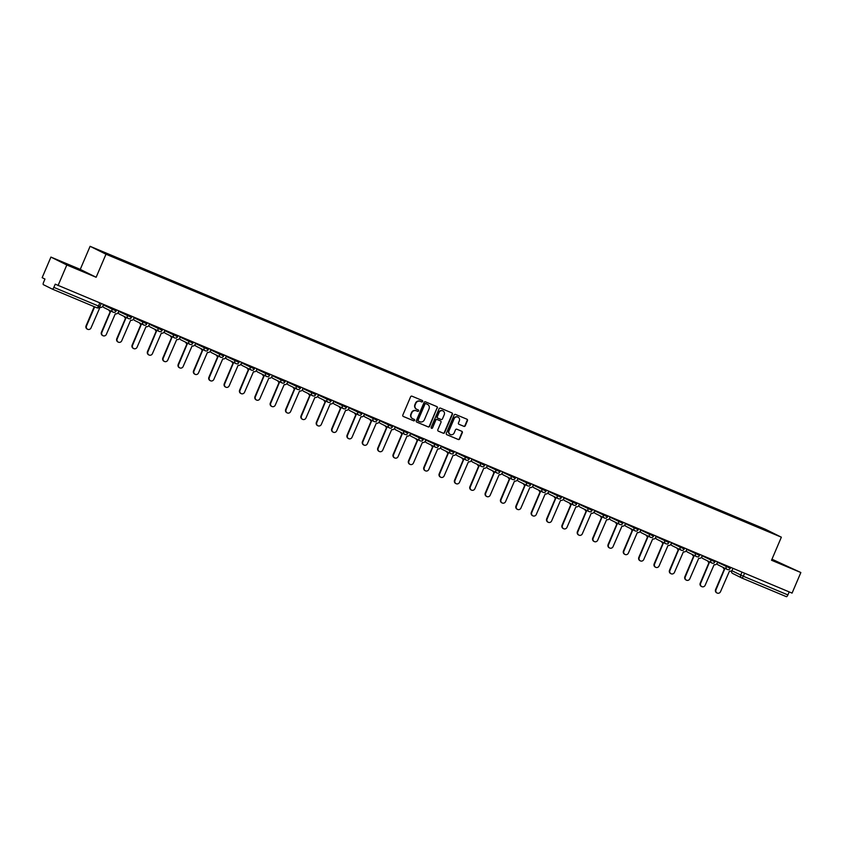 <?xml version="1.0" encoding="UTF-8"?>
<svg xmlns="http://www.w3.org/2000/svg" width="843" height="843" viewBox="0 0 843 843"><rect width="100%" height="100%" fill="white"/><g stroke="black" fill="none" stroke-linecap="round" stroke-linejoin="round"><path stroke-width="1.26" d="M422.638 401.479A0.769 0.738 116.4 0 0 422.269 400.488L412.006 396.189A1.106 1.043 116.4 0 0 410.604 396.8L402.817 415.072A1.106 1.043 116.4 0 0 403.344 416.484L413.607 420.794A0.769 0.738 116.4 0 0 414.587 420.362A0.769 0.738 116.4 0 0 414.219 419.371L412.891 418.813A3.53 3.351 116.4 0 1 411.184 414.271L411.837 412.743A3.53 3.351 116.4 0 1 416.305 410.794L417.633 411.352A0.769 0.738 116.4 0 0 418.613 410.92A0.769 0.738 116.4 0 0 418.244 409.93L416.916 409.371A3.53 3.351 116.4 0 1 415.209 404.83L415.862 403.302A3.53 3.351 116.4 0 1 420.33 401.352L421.669 401.911A0.769 0.738 116.4 0 0 422.638 401.479M416.568 409.203A3.53 3.351 116.4 0 1 414.893 404.672L415.536 403.144A3.53 3.351 116.4 0 1 420.014 401.194L421.342 401.753A0.769 0.738 116.4 0 0 422.111 400.425M403.165 416.389L413.291 420.636A0.769 0.738 116.4 0 0 414.05 419.298M412.543 418.644A3.53 3.351 116.4 0 1 410.868 414.113L411.51 412.585A3.53 3.351 116.4 0 1 415.989 410.636L417.317 411.194A0.769 0.738 116.4 0 0 418.075 409.856M463.871 426.358A1.106 1.043 116.4 0 0 465.273 425.747L467.465 420.625A1.106 1.043 116.4 0 0 466.927 419.203L455.526 414.429A1.106 1.043 116.4 0 0 454.124 415.03L446.337 433.302A1.106 1.043 116.4 0 0 446.864 434.725L458.265 439.498A1.106 1.043 116.4 0 0 459.667 438.887L462.312 432.701A1.106 1.043 116.4 0 0 461.774 431.279L456.895 429.235A1.106 1.043 116.4 0 0 455.494 429.846L454.187 432.912A2.95 2.803 116.4 0 1 450.288 434.472A2.95 2.803 116.4 0 1 449.024 430.752L454.145 418.718A2.95 2.803 116.4 0 1 458.044 417.159A2.95 2.803 116.4 0 1 459.319 420.889L458.466 422.891A1.106 1.043 116.4 0 0 458.992 424.314L463.555 426.2A1.106 1.043 116.4 0 0 464.957 425.589L467.138 420.467A1.106 1.043 116.4 0 0 466.79 419.15M96.144 277.273L80.254 269.381L50.928 257.083L66.818 264.987L96.144 277.273L105.986 254.217L781.356 537.191L771.524 560.247L800.85 572.534L792.072 593.114L55.227 284.165L53.857 287.368L99.885 306.62L101.16 303.628M66.818 264.987L58.041 285.566M437.412 408.033A1.106 1.043 116.4 0 0 436.885 406.611L425.483 401.837A1.106 1.043 116.4 0 0 424.082 402.448L416.294 420.72A1.106 1.043 116.4 0 0 416.821 422.132L428.223 426.916A1.106 1.043 116.4 0 0 429.624 426.305L437.096 407.875A1.106 1.043 116.4 0 0 436.748 406.558M440.51 408.128L451.901 412.901A1.106 1.043 116.4 0 1 452.438 414.324L444.64 432.596A1.106 1.043 116.4 0 1 443.249 433.207L438.371 431.163A1.106 1.043 116.4 0 1 437.833 429.74L440.994 422.332A1.106 1.043 116.4 0 0 440.457 420.91L437.222 419.561A1.106 1.043 116.4 0 0 435.82 420.162L432.533 427.886A0.769 0.738 116.4 0 1 431.511 428.286A0.769 0.738 116.4 0 1 431.184 427.317L439.108 408.739A1.106 1.043 116.4 0 1 440.51 408.128M50.928 257.083L42.15 277.663L44.964 279.065L43.594 282.268A2.244 0.706 -67.3 0 0 43.351 284.649L52.34 289.117A2.244 0.706 -67.3 0 0 52.361 289.128A2.244 0.706 -67.3 0 0 53.857 287.368M80.254 269.381L90.096 246.314L765.465 529.299L781.356 537.191M800.85 572.534L771.967 559.204M789.185 591.902L787.889 594.926A2.244 0.706 112.7 0 1 786.393 596.686A2.244 0.706 112.7 0 1 786.371 596.675L741.819 578.003M752.188 524.62L113.826 257.094M752.241 524.167L113.868 256.693M105.986 254.217L90.096 246.314M81.855 270.529L62.856 262.573L81.76 270.751M771.682 559.857L788.922 567.054L771.83 559.52M416.632 422.027L427.907 426.758A1.106 1.043 116.4 0 0 429.308 426.147L437.096 407.875M425.936 403.702A0.769 0.738 116.4 0 0 424.956 404.124L418.117 420.162A0.769 0.738 116.4 0 0 418.497 421.163L419.888 421.742A3.53 3.351 116.4 0 0 424.366 419.793L429.045 408.834A3.53 3.351 116.4 0 0 427.338 404.292L425.62 403.544A0.769 0.738 116.4 0 0 424.64 403.966L424.956 404.124M418.413 421.121L418.17 421.005A0.769 0.738 116.4 0 1 417.801 420.004L424.64 403.966M425.62 403.544L427.022 404.134M438.181 431.058L442.923 433.049A1.106 1.043 116.4 0 0 444.324 432.438L452.122 414.166A1.106 1.043 116.4 0 0 451.774 412.849M440.257 420.815A1.106 1.043 116.4 0 0 440.141 420.752L436.906 419.403A1.106 1.043 116.4 0 0 435.504 420.014L432.533 427.886M431.363 428.191A0.769 0.738 116.4 0 0 432.217 427.728M444.272 414.64A2.95 2.803 116.4 0 0 443.007 410.92A2.95 2.803 116.4 0 0 439.108 412.48L437.296 416.716A1.106 1.043 116.4 0 0 437.833 418.139L441.068 419.487A1.106 1.043 116.4 0 0 442.47 418.887L444.272 414.64M442.838 410.847A2.95 2.803 116.4 0 0 438.792 412.322L439.108 412.48M437.717 418.075L437.517 417.98A1.106 1.043 116.4 0 1 436.98 416.558L438.792 412.322M458.813 424.208L463.555 426.2M457.886 417.085A2.95 2.803 116.4 0 0 453.829 418.56L454.145 418.718M450.13 434.387A2.95 2.803 116.4 0 1 448.697 430.594L453.829 418.56M446.685 434.619L457.949 439.34A1.106 1.043 116.4 0 0 459.351 438.729L461.985 432.543A1.106 1.043 116.4 0 0 461.648 431.226M94.658 306.852L86.492 326.009A2.582 2.455 116.4 0 0 87.609 329.265A2.582 2.455 116.4 0 0 91.023 327.906L99.99 307.284A2.244 2.129 116.4 0 0 102.835 306.041L103.457 304.586M87.409 329.16A2.582 2.455 -63.6 0 1 86.081 325.798L94.237 306.673M109.305 310.256A2.244 2.129 116.4 0 0 110.517 311.699L101.845 332.437A2.582 2.455 116.4 0 0 102.962 335.704A2.582 2.455 116.4 0 0 106.376 334.334L115.343 313.722A2.244 2.129 116.4 0 0 118.189 312.479L118.81 311.025M102.762 335.588A2.582 2.455 -63.6 0 1 101.434 332.237L110.254 311.562M110.106 311.488A2.244 2.129 -63.6 0 1 108.895 310.055M124.659 316.694A2.244 2.129 116.4 0 0 125.87 318.127L117.198 338.875A2.582 2.455 116.4 0 0 118.315 342.142A2.582 2.455 116.4 0 0 121.729 340.772L130.697 320.15A2.244 2.129 116.4 0 0 133.552 318.907L134.163 317.453M118.115 342.026A2.582 2.455 -63.6 0 1 116.787 338.665L125.607 318.001M125.459 317.927A2.244 2.129 -63.6 0 1 124.248 316.483M80.233 270.213L67.598 264.85M65.501 263.88L82.54 271.14M783.758 564.989L771.703 559.836M771.735 559.741L786.055 565.916M140.022 323.122A2.244 2.129 116.4 0 0 141.224 324.566L132.551 345.303A2.582 2.455 116.4 0 0 133.668 348.57A2.582 2.455 116.4 0 0 137.082 347.2L146.05 326.589A2.244 2.129 116.4 0 0 148.905 325.345L149.517 323.891M133.468 348.454A2.582 2.455 -63.6 0 1 132.14 345.103L140.96 324.429M140.813 324.355A2.244 2.129 -63.6 0 1 139.601 322.922M155.375 329.56A2.244 2.129 116.4 0 0 156.577 330.993L147.904 351.742A2.582 2.455 116.4 0 0 149.021 355.008A2.582 2.455 116.4 0 0 152.435 353.639L161.403 333.017A2.244 2.129 116.4 0 0 164.259 331.773L164.87 330.319M148.821 354.892A2.582 2.455 -63.6 0 1 147.493 351.531L156.313 330.867M156.166 330.793A2.244 2.129 -63.6 0 1 154.954 329.35M170.729 335.988A2.244 2.129 116.4 0 0 171.94 337.432L163.257 358.17A2.582 2.455 116.4 0 0 164.374 361.436A2.582 2.455 116.4 0 0 167.789 360.066L176.756 339.455A2.244 2.129 116.4 0 0 179.612 338.212L180.223 336.757M164.174 361.32A2.582 2.455 -63.6 0 1 162.847 357.969L171.666 337.295M171.519 337.221A2.244 2.129 -63.6 0 1 170.307 335.788M186.082 342.427A2.244 2.129 116.4 0 0 187.294 343.86L178.621 364.608A2.582 2.455 116.4 0 0 179.728 367.875A2.582 2.455 116.4 0 0 183.142 366.505L192.109 345.883A2.244 2.129 116.4 0 0 194.965 344.639L195.587 343.185M179.527 367.759A2.582 2.455 -63.6 0 1 178.2 364.397L187.02 343.733M186.872 343.659A2.244 2.129 -63.6 0 1 185.66 342.216M201.435 348.854A2.244 2.129 116.4 0 0 202.647 350.298L193.974 371.036A2.582 2.455 116.4 0 0 195.081 374.303A2.582 2.455 116.4 0 0 198.495 372.933L207.462 352.321A2.244 2.129 116.4 0 0 210.318 351.078L210.94 349.624M194.881 374.187A2.582 2.455 -63.6 0 1 193.553 370.836L202.373 350.161M202.225 350.087A2.244 2.129 -63.6 0 1 201.024 348.654M216.788 355.293A2.244 2.129 116.4 0 0 218 356.726L209.327 377.474A2.582 2.455 116.4 0 0 210.434 380.741A2.582 2.455 116.4 0 0 213.848 379.371L222.815 358.749A2.244 2.129 116.4 0 0 225.671 357.506L226.293 356.052M210.234 380.625A2.582 2.455 -63.6 0 1 208.906 377.264L217.726 356.6M217.589 356.526A2.244 2.129 -63.6 0 1 216.377 355.082M232.141 361.721A2.244 2.129 116.4 0 0 233.353 363.164L224.681 383.902A2.582 2.455 116.4 0 0 225.787 387.169A2.582 2.455 116.4 0 0 229.201 385.799L238.169 365.188A2.244 2.129 116.4 0 0 241.024 363.944L241.646 362.49M225.587 387.053A2.582 2.455 -63.6 0 1 224.27 383.702L233.079 363.027M232.942 362.954A2.244 2.129 -63.6 0 1 231.73 361.521M247.494 368.159A2.244 2.129 116.4 0 0 248.706 369.592L240.034 390.341A2.582 2.455 116.4 0 0 241.14 393.607A2.582 2.455 116.4 0 0 244.554 392.237L253.532 371.615A2.244 2.129 116.4 0 0 256.377 370.372L256.999 368.918M240.94 393.491A2.582 2.455 -63.6 0 1 239.623 390.13L248.432 369.466M248.295 369.392A2.244 2.129 -63.6 0 1 247.083 367.948M262.847 374.587A2.244 2.129 116.4 0 0 264.059 376.031L255.387 396.768A2.582 2.455 116.4 0 0 256.493 400.035A2.582 2.455 116.4 0 0 259.907 398.665L268.885 378.054A2.244 2.129 116.4 0 0 271.731 376.81L272.352 375.356M256.293 399.919A2.582 2.455 -63.6 0 1 254.976 396.568L263.785 375.894M263.648 375.82A2.244 2.129 -63.6 0 1 262.436 374.387M278.201 381.025A2.244 2.129 116.4 0 0 279.412 382.459L270.74 403.207A2.582 2.455 116.4 0 0 271.857 406.474A2.582 2.455 116.4 0 0 275.271 405.104L284.239 384.482A2.244 2.129 116.4 0 0 287.084 383.238L287.705 381.784M271.646 406.358A2.582 2.455 -63.6 0 1 270.329 402.996L279.138 382.332M279.001 382.258A2.244 2.129 -63.6 0 1 277.79 380.815M293.554 387.453A2.244 2.129 116.4 0 0 294.765 388.897L286.093 409.635A2.582 2.455 116.4 0 0 287.21 412.901A2.582 2.455 116.4 0 0 290.624 411.532L299.592 390.92A2.244 2.129 116.4 0 0 302.437 389.677L303.059 388.223M286.999 412.785A2.582 2.455 -63.6 0 1 285.682 409.435L294.492 388.76M294.355 388.686A2.244 2.129 -63.6 0 1 293.143 387.253M308.907 393.892A2.244 2.129 116.4 0 0 310.119 395.325L301.446 416.073A2.582 2.455 116.4 0 0 302.563 419.34A2.582 2.455 116.4 0 0 305.977 417.97L314.945 397.348A2.244 2.129 116.4 0 0 317.79 396.105L318.412 394.65M302.363 419.224A2.582 2.455 -63.6 0 1 301.035 415.862L309.845 395.198M309.708 395.125A2.244 2.129 -63.6 0 1 308.496 393.681M324.26 400.32A2.244 2.129 116.4 0 0 325.472 401.763L316.799 422.501A2.582 2.455 116.4 0 0 317.916 425.768A2.582 2.455 116.4 0 0 321.331 424.398L330.298 403.786A2.244 2.129 116.4 0 0 333.143 402.543L333.765 401.089M317.716 425.652A2.582 2.455 -63.6 0 1 316.388 422.301L325.198 401.626M325.061 401.553A2.244 2.129 -63.6 0 1 323.849 400.119M339.613 406.758A2.244 2.129 116.4 0 0 340.825 408.191L332.153 428.939A2.582 2.455 116.4 0 0 333.27 432.206A2.582 2.455 116.4 0 0 336.684 430.836L345.651 410.214A2.244 2.129 116.4 0 0 348.496 408.971L349.118 407.517M333.069 432.09A2.582 2.455 -63.6 0 1 331.742 428.729L340.561 408.065M340.414 407.991A2.244 2.129 -63.6 0 1 339.202 406.547M354.966 413.186A2.244 2.129 116.4 0 0 356.178 414.63L347.506 435.367A2.582 2.455 116.4 0 0 348.623 438.634A2.582 2.455 116.4 0 0 352.037 437.264L361.004 416.653A2.244 2.129 116.4 0 0 363.86 415.409L364.471 413.955M348.422 438.518A2.582 2.455 -63.6 0 1 347.095 435.167L355.915 414.493M355.767 414.419A2.244 2.129 -63.6 0 1 354.555 412.986M370.319 419.624A2.244 2.129 116.4 0 0 371.531 421.057L362.859 441.806A2.582 2.455 116.4 0 0 363.976 445.072A2.582 2.455 116.4 0 0 367.39 443.703L376.357 423.081A2.244 2.129 116.4 0 0 379.213 421.837L379.824 420.383M363.776 444.956A2.582 2.455 -63.6 0 1 362.448 441.595L371.268 420.931M371.12 420.857A2.244 2.129 -63.6 0 1 369.908 419.414M385.683 426.052A2.244 2.129 116.4 0 0 386.884 427.496L378.212 448.234A2.582 2.455 116.4 0 0 379.329 451.5A2.582 2.455 116.4 0 0 382.743 450.13L391.71 429.519A2.244 2.129 116.4 0 0 394.566 428.276L395.177 426.821M379.129 451.384A2.582 2.455 -63.6 0 1 377.801 448.033L386.621 427.359M386.473 427.285A2.244 2.129 -63.6 0 1 385.262 425.852M401.036 432.491A2.244 2.129 116.4 0 0 402.248 433.924L393.565 454.672A2.582 2.455 116.4 0 0 394.682 457.939A2.582 2.455 116.4 0 0 398.096 456.569L407.064 435.947A2.244 2.129 116.4 0 0 409.919 434.703L410.53 433.249M394.482 457.823A2.582 2.455 -63.6 0 1 393.154 454.461L401.974 433.797M401.826 433.724A2.244 2.129 -63.6 0 1 400.615 432.28M416.389 438.918A2.244 2.129 116.4 0 0 417.601 440.362L408.918 461.1A2.582 2.455 116.4 0 0 410.035 464.367A2.582 2.455 116.4 0 0 413.449 462.997L422.417 442.385A2.244 2.129 116.4 0 0 425.272 441.142L425.884 439.688M409.835 464.251A2.582 2.455 -63.6 0 1 408.507 460.9L417.327 440.225M417.18 440.151A2.244 2.129 -63.6 0 1 415.968 438.718M431.742 445.357A2.244 2.129 116.4 0 0 432.954 446.79L424.282 467.538A2.582 2.455 116.4 0 0 425.388 470.805A2.582 2.455 116.4 0 0 428.802 469.435L437.77 448.813A2.244 2.129 116.4 0 0 440.626 447.57L441.247 446.116M425.188 470.689A2.582 2.455 -63.6 0 1 423.86 467.328L432.68 446.664M432.533 446.59A2.244 2.129 -63.6 0 1 431.331 445.146M447.096 451.785A2.244 2.129 116.4 0 0 448.307 453.228L439.635 473.966A2.582 2.455 116.4 0 0 440.741 477.233A2.582 2.455 116.4 0 0 444.156 475.863L453.123 455.252A2.244 2.129 116.4 0 0 455.979 454.008L456.6 452.554M440.541 477.117A2.582 2.455 -63.6 0 1 439.214 473.766L448.033 453.091M447.896 453.018A2.244 2.129 -63.6 0 1 446.685 451.585M462.449 458.223A2.244 2.129 116.4 0 0 463.661 459.656L454.988 480.405A2.582 2.455 116.4 0 0 456.095 483.671A2.582 2.455 116.4 0 0 459.509 482.301L468.476 461.679A2.244 2.129 116.4 0 0 471.332 460.436L471.954 458.982M455.894 483.555A2.582 2.455 -63.6 0 1 454.567 480.194L463.387 459.53M463.25 459.456A2.244 2.129 -63.6 0 1 462.038 458.012M477.802 464.651A2.244 2.129 116.4 0 0 479.014 466.095L470.341 486.832A2.582 2.455 116.4 0 0 471.448 490.099A2.582 2.455 116.4 0 0 474.862 488.729L483.84 468.118A2.244 2.129 116.4 0 0 486.685 466.874L487.307 465.42M471.248 489.983A2.582 2.455 -63.6 0 1 469.93 486.632L478.74 465.958M478.603 465.884A2.244 2.129 -63.6 0 1 477.391 464.451M493.155 471.089A2.244 2.129 116.4 0 0 494.367 472.523L485.694 493.271A2.582 2.455 116.4 0 0 486.801 496.538A2.582 2.455 116.4 0 0 490.215 495.168L499.193 474.546A2.244 2.129 116.4 0 0 502.038 473.302L502.66 471.848M486.601 496.422A2.582 2.455 -63.6 0 1 485.283 493.06L494.093 472.396M493.956 472.322A2.244 2.129 -63.6 0 1 492.744 470.879M508.508 477.517A2.244 2.129 116.4 0 0 509.72 478.961L501.048 499.699A2.582 2.455 116.4 0 0 502.165 502.965A2.582 2.455 116.4 0 0 505.579 501.596L514.546 480.984A2.244 2.129 116.4 0 0 517.391 479.741L518.013 478.287M501.954 502.849A2.582 2.455 -63.6 0 1 500.637 499.499L509.446 478.824M509.309 478.75A2.244 2.129 -63.6 0 1 508.097 477.317M523.861 483.956A2.244 2.129 116.4 0 0 525.073 485.389L516.401 506.137A2.582 2.455 116.4 0 0 517.518 509.404A2.582 2.455 116.4 0 0 520.932 508.034L529.899 487.412A2.244 2.129 116.4 0 0 532.744 486.169L533.366 484.714M517.307 509.288A2.582 2.455 -63.6 0 1 515.99 505.926L524.799 485.262M524.662 485.189A2.244 2.129 -63.6 0 1 523.45 483.745M539.214 490.384A2.244 2.129 116.4 0 0 540.426 491.827L531.754 512.565A2.582 2.455 116.4 0 0 532.871 515.832A2.582 2.455 116.4 0 0 536.285 514.462L545.252 493.85A2.244 2.129 116.4 0 0 548.098 492.607L548.719 491.153M532.671 515.716A2.582 2.455 -63.6 0 1 531.343 512.365L540.152 491.69M540.015 491.617A2.244 2.129 -63.6 0 1 538.803 490.183M554.568 496.822A2.244 2.129 116.4 0 0 555.779 498.255L547.107 519.003A2.582 2.455 116.4 0 0 548.224 522.27A2.582 2.455 116.4 0 0 551.638 520.9L560.606 500.278A2.244 2.129 116.4 0 0 563.451 499.035L564.072 497.581M548.024 522.154A2.582 2.455 -63.6 0 1 546.696 518.793L555.505 498.129M555.368 498.055A2.244 2.129 -63.6 0 1 554.157 496.611M569.921 503.25A2.244 2.129 116.4 0 0 571.132 504.694L562.46 525.431A2.582 2.455 116.4 0 0 563.577 528.698A2.582 2.455 116.4 0 0 566.991 527.328L575.959 506.717A2.244 2.129 116.4 0 0 578.804 505.473L579.426 504.019M563.377 528.582A2.582 2.455 -63.6 0 1 562.049 525.231L570.869 504.557M570.722 504.483A2.244 2.129 -63.6 0 1 569.51 503.05M585.274 509.688A2.244 2.129 116.4 0 0 586.486 511.121L577.813 531.87A2.582 2.455 116.4 0 0 578.93 535.136A2.582 2.455 116.4 0 0 582.344 533.767L591.312 513.145A2.244 2.129 116.4 0 0 594.167 511.901L594.779 510.447M578.73 535.02A2.582 2.455 -63.6 0 1 577.402 531.659L586.222 510.995M586.075 510.921A2.244 2.129 -63.6 0 1 584.863 509.478M600.627 516.116A2.244 2.129 116.4 0 0 601.839 517.56L593.166 538.298A2.582 2.455 116.4 0 0 594.283 541.564A2.582 2.455 116.4 0 0 597.698 540.194L606.665 519.583A2.244 2.129 116.4 0 0 609.521 518.34L610.132 516.885M594.083 541.448A2.582 2.455 -63.6 0 1 592.755 538.097L601.575 517.423M601.428 517.349A2.244 2.129 -63.6 0 1 600.216 515.916M615.991 522.555A2.244 2.129 116.4 0 0 617.192 523.988L608.52 544.736A2.582 2.455 116.4 0 0 609.637 548.003A2.582 2.455 116.4 0 0 613.051 546.633L622.018 526.011A2.244 2.129 116.4 0 0 624.874 524.767L625.485 523.313M609.436 547.887A2.582 2.455 -63.6 0 1 608.109 544.525L616.928 523.861M616.781 523.788A2.244 2.129 -63.6 0 1 615.569 522.344M631.344 528.982A2.244 2.129 116.4 0 0 632.556 530.426L623.873 551.164A2.582 2.455 116.4 0 0 624.99 554.431A2.582 2.455 116.4 0 0 628.404 553.061L637.371 532.449A2.244 2.129 116.4 0 0 640.227 531.206L640.838 529.752M624.789 554.315A2.582 2.455 -63.6 0 1 623.462 550.964L632.282 530.289M632.134 530.215A2.244 2.129 -63.6 0 1 630.922 528.782M646.697 535.421A2.244 2.129 116.4 0 0 647.909 536.854L639.226 557.602A2.582 2.455 116.4 0 0 640.343 560.869A2.582 2.455 116.4 0 0 643.757 559.499L652.724 538.877A2.244 2.129 116.4 0 0 655.58 537.634L656.191 536.18M640.143 560.753A2.582 2.455 -63.6 0 1 638.815 557.392L647.635 536.728M647.487 536.654A2.244 2.129 -63.6 0 1 646.275 535.21M662.05 541.849A2.244 2.129 116.4 0 0 663.262 543.292L654.59 564.03A2.582 2.455 116.4 0 0 655.696 567.297A2.582 2.455 116.4 0 0 659.11 565.927L668.077 545.316A2.244 2.129 116.4 0 0 670.933 544.072L671.555 542.618M655.496 567.181A2.582 2.455 -63.6 0 1 654.168 563.83L662.988 543.155M662.84 543.082A2.244 2.129 -63.6 0 1 661.639 541.649M677.403 548.287A2.244 2.129 116.4 0 0 678.615 549.72L669.943 570.469A2.582 2.455 116.4 0 0 671.049 573.735A2.582 2.455 116.4 0 0 674.463 572.365L683.431 551.744A2.244 2.129 116.4 0 0 686.286 550.5L686.908 549.046M670.849 573.619A2.582 2.455 -63.6 0 1 669.521 570.258L678.341 549.594M678.204 549.52A2.244 2.129 -63.6 0 1 676.992 548.076M692.756 554.715A2.244 2.129 116.4 0 0 693.968 556.159L685.296 576.897A2.582 2.455 116.4 0 0 686.402 580.163A2.582 2.455 116.4 0 0 689.816 578.793L698.784 558.182A2.244 2.129 116.4 0 0 701.639 556.938L702.261 555.484M686.202 580.047A2.582 2.455 -63.6 0 1 684.874 576.696L693.694 556.022M693.557 555.948A2.244 2.129 -63.6 0 1 692.345 554.515M708.109 561.153A2.244 2.129 116.4 0 0 709.321 562.587L700.649 583.335A2.582 2.455 116.4 0 0 701.755 586.602A2.582 2.455 116.4 0 0 705.169 585.232L714.147 564.61A2.244 2.129 116.4 0 0 716.993 563.366L717.614 561.912M701.555 586.486A2.582 2.455 -63.6 0 1 700.238 583.124L709.047 562.46M708.91 562.386A2.244 2.129 -63.6 0 1 707.698 560.943M723.463 567.581A2.244 2.129 116.4 0 0 724.674 569.025L716.002 589.763A2.582 2.455 116.4 0 0 717.108 593.029A2.582 2.455 116.4 0 0 720.523 591.66L729.501 571.048A2.244 2.129 116.4 0 0 732.346 569.805L732.967 568.351M716.908 592.914A2.582 2.455 -63.6 0 1 715.591 589.563L724.4 568.888M724.263 568.814A2.244 2.129 -63.6 0 1 723.052 567.381M731.735 570.648L743.305 576.243L787.889 594.926M741.977 572.123L740.702 575.105A2.244 2.129 -63.6 0 0 741.671 577.94A2.244 2.244 0 0 0 741.798 578.003A2.244 0.706 -67.3 0 0 741.798 578.003A2.244 0.706 -67.3 0 0 743.305 576.243L744.601 573.219M99.885 306.62A2.244 2.244 0 0 1 96.945 307.811L52.371 289.128L96.945 307.811A2.244 0.706 -67.3 0 0 96.945 307.811A2.244 0.706 -67.3 0 0 98.452 306.051L99.737 303.027M717.467 562.249L730.27 568.308L730.66 567.381M726.624 565.695L726.234 566.601A2.244 2.129 -63.6 0 0 727.203 569.436A2.244 2.244 0 0 0 730.27 568.308M702.114 555.811L714.917 561.87L715.307 560.953M711.271 559.257L710.881 560.163A2.244 2.129 -63.6 0 0 711.85 563.008A2.244 2.244 0 0 0 714.917 561.87M686.76 549.383L699.564 555.442L699.953 554.515M695.907 552.829L695.528 553.735A2.244 2.129 -63.6 0 0 696.497 556.57A2.244 2.244 0 0 0 699.564 555.442M671.407 542.945L684.21 549.004L684.6 548.087M680.554 546.39L680.175 547.297A2.244 2.129 -63.6 0 0 681.133 550.142A2.244 2.244 0 0 0 684.21 549.004M656.054 536.517L668.857 542.576L669.247 541.649M665.201 539.963L664.821 540.869A2.244 2.129 -63.6 0 0 665.78 543.703A2.244 2.244 0 0 0 668.857 542.576M640.701 530.078L653.504 536.137L653.894 535.221M649.848 533.524L649.458 534.43A2.244 2.129 -63.6 0 0 650.427 537.276A2.244 2.244 0 0 0 653.504 536.137M625.348 523.651L638.151 529.71L638.541 528.782M634.494 527.096L634.105 528.003A2.244 2.129 -63.6 0 0 635.074 530.837A2.244 2.244 0 0 0 638.151 529.71M609.995 517.212L622.787 523.271L623.188 522.354M619.141 520.658L618.751 521.564A2.244 2.129 -63.6 0 0 619.721 524.409A2.244 2.244 0 0 0 622.787 523.271M594.642 510.784L607.434 516.843L607.835 515.916M603.788 514.23L603.398 515.136A2.244 2.129 -63.6 0 0 604.368 517.971A2.244 2.244 0 0 0 607.434 516.843M579.289 504.346L592.081 510.405L592.481 509.488M588.435 507.792L588.045 508.698A2.244 2.129 -63.6 0 0 589.015 511.543A2.244 2.244 0 0 0 592.081 510.405M563.935 497.918L576.728 503.977L577.128 503.05M573.082 501.364L572.692 502.27A2.244 2.129 -63.6 0 0 573.661 505.105A2.244 2.244 0 0 0 576.728 503.977M548.582 491.48L561.375 497.539L561.775 496.622M557.729 494.925L557.339 495.832A2.244 2.129 -63.6 0 0 558.308 498.677A2.244 2.244 0 0 0 561.375 497.539M533.229 485.052L546.022 491.111L546.412 490.183M542.376 488.497L541.986 489.404A2.244 2.129 -63.6 0 0 542.955 492.238A2.244 2.244 0 0 0 546.022 491.111M517.865 478.613L530.668 484.672L531.058 483.756M527.023 482.059L526.633 482.965A2.244 2.129 -63.6 0 0 527.602 485.81A2.244 2.244 0 0 0 530.668 484.672M502.512 472.185L515.315 478.244L515.705 477.317M511.669 475.631L511.279 476.537A2.244 2.129 -63.6 0 0 512.249 479.372A2.244 2.244 0 0 0 515.315 478.244M487.159 465.747L499.962 471.806L500.352 470.889M496.316 469.193L495.926 470.099A2.244 2.129 -63.6 0 0 496.896 472.944A2.244 2.244 0 0 0 499.962 471.806M471.806 459.319L484.609 465.378L484.999 464.451M480.963 462.765L480.573 463.671A2.244 2.129 -63.6 0 0 481.543 466.506A2.244 2.244 0 0 0 484.609 465.378M456.453 452.881L469.256 458.94L469.646 458.023M465.61 456.326L465.22 457.233A2.244 2.129 -63.6 0 0 466.19 460.078A2.244 2.244 0 0 0 469.256 458.94M441.1 446.453L453.903 452.512L454.293 451.585M450.246 449.899L449.867 450.805A2.244 2.129 -63.6 0 0 450.826 453.639A2.244 2.244 0 0 0 453.903 452.512M425.747 440.014L438.55 446.073L438.94 445.157M434.893 443.46L434.514 444.366A2.244 2.129 -63.6 0 0 435.473 447.211A2.244 2.244 0 0 0 438.55 446.073M410.393 433.587L423.197 439.646L423.586 438.718M419.54 437.032L419.15 437.939A2.244 2.129 -63.6 0 0 420.12 440.773A2.244 2.244 0 0 0 423.197 439.646M395.04 427.148L407.843 433.207L408.233 432.29M404.187 430.594L403.797 431.5A2.244 2.129 -63.6 0 0 404.766 434.345A2.244 2.244 0 0 0 407.843 433.207M379.687 420.72L392.48 426.779L392.88 425.852M388.834 424.166L388.444 425.072A2.244 2.129 -63.6 0 0 389.413 427.907A2.244 2.244 0 0 0 392.48 426.779M364.334 414.282L377.127 420.341L377.527 419.424M373.481 417.728L373.091 418.634A2.244 2.129 -63.6 0 0 374.06 421.479A2.244 2.244 0 0 0 377.127 420.341M348.981 407.854L361.773 413.913L362.174 412.986M358.127 411.3L357.738 412.206A2.244 2.129 -63.6 0 0 358.707 415.041A2.244 2.244 0 0 0 361.773 413.913M333.628 401.416L346.42 407.475L346.821 406.558M342.774 404.861L342.384 405.768A2.244 2.129 -63.6 0 0 343.354 408.613A2.244 2.244 0 0 0 346.42 407.475M318.275 394.988L331.067 401.047L331.468 400.119M327.421 398.433L327.031 399.34A2.244 2.129 -63.6 0 0 328.001 402.174A2.244 2.244 0 0 0 331.067 401.047M302.922 388.549L315.714 394.608L316.104 393.692M312.068 391.995L311.678 392.901A2.244 2.129 -63.6 0 0 312.648 395.746A2.244 2.244 0 0 0 315.714 394.608M287.568 382.121L300.361 388.18L300.751 387.253M296.715 385.567L296.325 386.473A2.244 2.129 -63.6 0 0 297.294 389.308A2.244 2.244 0 0 0 300.361 388.18M272.205 375.683L285.008 381.742L285.398 380.825M281.362 379.129L280.972 380.035A2.244 2.129 -63.6 0 0 281.941 382.88A2.244 2.244 0 0 0 285.008 381.742M256.852 369.255L269.655 375.314L270.045 374.387M266.009 372.701L265.619 373.607A2.244 2.129 -63.6 0 0 266.588 376.442A2.244 2.244 0 0 0 269.655 375.314M241.498 362.817L254.301 368.876L254.691 367.959M250.656 366.262L250.266 367.169A2.244 2.129 -63.6 0 0 251.235 370.014A2.244 2.244 0 0 0 254.301 368.876M226.145 356.389L238.948 362.448L239.338 361.521M235.302 359.835L234.912 360.741A2.244 2.129 -63.6 0 0 235.882 363.575A2.244 2.244 0 0 0 238.948 362.448M210.792 349.95L223.595 356.009L223.985 355.093M219.939 353.396L219.559 354.302A2.244 2.129 -63.6 0 0 220.518 357.147A2.244 2.244 0 0 0 223.595 356.009M195.439 343.522L208.242 349.582L208.632 348.654M204.586 346.968L204.206 347.874A2.244 2.129 -63.6 0 0 205.165 350.709A2.244 2.244 0 0 0 208.242 349.582M180.086 337.084L192.889 343.143L193.279 342.226M189.232 340.53L188.853 341.436A2.244 2.129 -63.6 0 0 189.812 344.281A2.244 2.244 0 0 0 192.889 343.143M164.733 330.656L177.536 336.715L177.926 335.788M173.879 334.102L173.489 335.008A2.244 2.129 -63.6 0 0 174.459 337.843A2.244 2.244 0 0 0 177.536 336.715M149.38 324.218L162.172 330.277L162.573 329.36M158.526 327.664L158.136 328.57A2.244 2.129 -63.6 0 0 159.106 331.415A2.244 2.244 0 0 0 162.172 330.277M134.026 317.79L146.819 323.849L147.219 322.922M143.173 321.236L142.783 322.142A2.244 2.129 -63.6 0 0 143.753 324.976A2.244 2.244 0 0 0 146.819 323.849M118.673 311.352L131.466 317.411L131.866 316.494M127.82 314.797L127.43 315.704A2.244 2.129 -63.6 0 0 128.399 318.549A2.244 2.244 0 0 0 131.466 317.411M103.32 304.924L116.113 310.983L116.513 310.055M112.467 308.369L112.077 309.276A2.244 2.129 -63.6 0 0 113.046 312.11A2.244 2.244 0 0 0 116.113 310.983M113.162 312.163A2.244 2.129 -63.6 0 1 113.046 312.11L104.047 307.642A2.244 2.129 116.4 0 0 104.174 307.695M102.899 305.893A2.244 2.129 116.4 0 0 104.047 307.642A2.244 2.244 0 0 1 102.846 306.041M128.515 318.601A2.244 2.129 -63.6 0 1 128.399 318.549L119.4 314.081A2.244 2.129 116.4 0 0 119.527 314.133M118.252 312.331A2.244 2.129 116.4 0 0 119.4 314.081A2.244 2.244 0 0 1 118.199 312.468M143.868 325.029A2.244 2.129 -63.6 0 1 143.753 324.976L134.764 320.509A2.244 2.129 116.4 0 0 134.88 320.561M133.605 318.759A2.244 2.129 116.4 0 0 134.764 320.509A2.244 2.244 0 0 1 133.552 318.907M159.222 331.468A2.244 2.129 -63.6 0 1 159.106 331.415L150.117 326.947A2.244 2.129 116.4 0 0 150.233 327M148.958 325.198A2.244 2.129 116.4 0 0 150.117 326.947A2.244 2.244 0 0 1 148.905 325.335M174.585 337.895A2.244 2.129 -63.6 0 1 174.459 337.843L165.47 333.375A2.244 2.129 116.4 0 0 165.586 333.428M164.322 331.626A2.244 2.129 116.4 0 0 165.47 333.375A2.244 2.244 0 0 1 164.259 331.773M189.938 344.334A2.244 2.129 -63.6 0 1 189.812 344.281L180.823 339.813A2.244 2.129 116.4 0 0 180.939 339.866M179.675 338.064A2.244 2.129 116.4 0 0 180.823 339.813A2.244 2.244 0 0 1 179.612 338.201M205.292 350.762A2.244 2.129 -63.6 0 1 205.165 350.709L196.177 346.241A2.244 2.129 116.4 0 0 196.293 346.294M195.028 344.492A2.244 2.129 116.4 0 0 196.177 346.241A2.244 2.244 0 0 1 194.965 344.639M220.645 357.2A2.244 2.129 -63.6 0 1 220.518 357.147L211.53 352.68A2.244 2.129 116.4 0 0 211.646 352.732M210.381 350.93A2.244 2.129 116.4 0 0 211.53 352.68A2.244 2.244 0 0 1 210.318 351.067M235.998 363.628A2.244 2.129 -63.6 0 1 235.882 363.575L226.883 359.107A2.244 2.129 116.4 0 0 226.999 359.16M225.734 357.358A2.244 2.129 116.4 0 0 226.883 359.107A2.244 2.244 0 0 1 225.671 357.506M251.351 370.066A2.244 2.129 -63.6 0 1 251.235 370.014L242.236 365.546A2.244 2.129 116.4 0 0 242.352 365.599M241.087 363.797A2.244 2.129 116.4 0 0 242.236 365.546A2.244 2.244 0 0 1 241.024 363.934M266.704 376.494A2.244 2.129 -63.6 0 1 266.588 376.442L257.589 371.974A2.244 2.129 116.4 0 0 257.705 372.026M256.441 370.225A2.244 2.129 116.4 0 0 257.589 371.974A2.244 2.244 0 0 1 256.377 370.372M282.057 382.933A2.244 2.129 -63.6 0 1 281.941 382.88L272.942 378.412A2.244 2.129 116.4 0 0 273.058 378.465M271.794 376.663A2.244 2.129 116.4 0 0 272.942 378.412A2.244 2.244 0 0 1 271.731 376.8M297.41 389.361A2.244 2.129 -63.6 0 1 297.294 389.308L288.295 384.84A2.244 2.129 116.4 0 0 288.411 384.893M287.147 383.091A2.244 2.129 116.4 0 0 288.295 384.84A2.244 2.244 0 0 1 287.084 383.238M312.764 395.799A2.244 2.129 -63.6 0 1 312.648 395.746L303.649 391.278A2.244 2.129 116.4 0 0 303.775 391.331M302.5 389.529A2.244 2.129 116.4 0 0 303.649 391.278A2.244 2.244 0 0 1 302.437 389.666M328.117 402.227A2.244 2.129 -63.6 0 1 328.001 402.174L319.002 397.706A2.244 2.129 116.4 0 0 319.128 397.759M317.853 395.957A2.244 2.129 116.4 0 0 319.002 397.706A2.244 2.244 0 0 1 317.79 396.105M343.47 408.665A2.244 2.129 -63.6 0 1 343.354 408.613L334.355 404.145A2.244 2.129 116.4 0 0 334.481 404.197M333.206 402.396A2.244 2.129 116.4 0 0 334.355 404.145A2.244 2.244 0 0 1 333.143 402.532M358.823 415.093A2.244 2.129 -63.6 0 1 358.707 415.041L349.708 410.573A2.244 2.129 116.4 0 0 349.834 410.625M348.559 408.823A2.244 2.129 116.4 0 0 349.708 410.573A2.244 2.244 0 0 1 348.507 408.971M374.176 421.532A2.244 2.129 -63.6 0 1 374.06 421.479L365.072 417.011A2.244 2.129 116.4 0 0 365.188 417.064M363.913 415.262A2.244 2.129 116.4 0 0 365.072 417.011A2.244 2.244 0 0 1 363.86 415.399M389.529 427.959A2.244 2.129 -63.6 0 1 389.413 427.907L380.425 423.439A2.244 2.129 116.4 0 0 380.541 423.492M379.266 421.69A2.244 2.129 116.4 0 0 380.425 423.439A2.244 2.244 0 0 1 379.213 421.837M404.893 434.398A2.244 2.129 -63.6 0 1 404.766 434.345L395.778 429.877A2.244 2.129 116.4 0 0 395.894 429.93M394.629 428.128A2.244 2.129 116.4 0 0 395.778 429.877A2.244 2.244 0 0 1 394.566 428.265M420.246 440.826A2.244 2.129 -63.6 0 1 420.12 440.773L411.131 436.305A2.244 2.129 116.4 0 0 411.247 436.358M409.983 434.556A2.244 2.129 116.4 0 0 411.131 436.305A2.244 2.244 0 0 1 409.919 434.703M435.599 447.264A2.244 2.129 -63.6 0 1 435.473 447.211L426.484 442.744A2.244 2.129 116.4 0 0 426.6 442.796M425.336 440.994A2.244 2.129 116.4 0 0 426.484 442.744A2.244 2.244 0 0 1 425.272 441.131M450.952 453.692A2.244 2.129 -63.6 0 1 450.826 453.639L441.837 449.171A2.244 2.129 116.4 0 0 441.953 449.224M440.689 447.422A2.244 2.129 116.4 0 0 441.837 449.171A2.244 2.244 0 0 1 440.626 447.57M466.305 460.13A2.244 2.129 -63.6 0 1 466.19 460.078L457.191 455.61A2.244 2.129 116.4 0 0 457.306 455.663M456.042 453.861A2.244 2.129 116.4 0 0 457.191 455.61A2.244 2.244 0 0 1 455.979 453.998M481.659 466.558A2.244 2.129 -63.6 0 1 481.543 466.506L472.544 462.038A2.244 2.129 116.4 0 0 472.66 462.09M471.395 460.289A2.244 2.129 116.4 0 0 472.544 462.038A2.244 2.244 0 0 1 471.332 460.436M497.012 472.997A2.244 2.129 -63.6 0 1 496.896 472.944L487.897 468.476A2.244 2.129 116.4 0 0 488.013 468.529M486.748 466.727A2.244 2.129 116.4 0 0 487.897 468.476A2.244 2.244 0 0 1 486.685 466.864M512.365 479.425A2.244 2.129 -63.6 0 1 512.249 479.372L503.25 474.904A2.244 2.129 116.4 0 0 503.366 474.957M502.101 473.155A2.244 2.129 116.4 0 0 503.25 474.904A2.244 2.244 0 0 1 502.038 473.302M527.718 485.863A2.244 2.129 -63.6 0 1 527.602 485.81L518.603 481.342A2.244 2.129 116.4 0 0 518.719 481.395M517.454 479.593A2.244 2.129 116.4 0 0 518.603 481.342A2.244 2.244 0 0 1 517.391 479.73M543.071 492.301A2.244 2.129 -63.6 0 1 542.955 492.238L533.956 487.77A2.244 2.129 116.4 0 0 534.083 487.823M532.808 486.021A2.244 2.129 116.4 0 0 533.956 487.77A2.244 2.244 0 0 1 532.744 486.169M558.424 498.729A2.244 2.129 -63.6 0 1 558.308 498.677L549.309 494.209A2.244 2.129 116.4 0 0 549.436 494.261M548.161 492.46A2.244 2.129 116.4 0 0 549.309 494.209A2.244 2.244 0 0 1 548.098 492.597M573.777 505.168A2.244 2.129 -63.6 0 1 573.661 505.105L564.662 500.637A2.244 2.129 116.4 0 0 564.789 500.689M563.514 498.887A2.244 2.129 116.4 0 0 564.662 500.637A2.244 2.244 0 0 1 563.451 499.035M589.131 511.596A2.244 2.129 -63.6 0 1 589.015 511.543L580.016 507.075A2.244 2.129 116.4 0 0 580.142 507.128M578.867 505.326A2.244 2.129 116.4 0 0 580.016 507.075A2.244 2.244 0 0 1 578.814 505.463M604.484 518.034A2.244 2.129 -63.6 0 1 604.368 517.971L595.379 513.503A2.244 2.129 116.4 0 0 595.495 513.556M594.22 511.754A2.244 2.129 116.4 0 0 595.379 513.503A2.244 2.244 0 0 1 594.167 511.901M619.837 524.462A2.244 2.129 -63.6 0 1 619.721 524.409L610.732 519.941A2.244 2.129 116.4 0 0 610.848 519.994M609.573 518.192A2.244 2.129 116.4 0 0 610.732 519.941A2.244 2.244 0 0 1 609.521 518.329M635.19 530.9A2.244 2.129 -63.6 0 1 635.074 530.837L626.086 526.369A2.244 2.129 116.4 0 0 626.201 526.422M624.937 524.62A2.244 2.129 116.4 0 0 626.086 526.369A2.244 2.244 0 0 1 624.874 524.767M650.554 537.328A2.244 2.129 -63.6 0 1 650.427 537.276L641.439 532.808A2.244 2.129 116.4 0 0 641.555 532.86M640.29 531.058A2.244 2.129 116.4 0 0 641.439 532.808A2.244 2.244 0 0 1 640.227 531.195M665.907 543.767A2.244 2.129 -63.6 0 1 665.78 543.703L656.792 539.235A2.244 2.129 116.4 0 0 656.908 539.288M655.643 537.486A2.244 2.129 116.4 0 0 656.792 539.235A2.244 2.244 0 0 1 655.58 537.634M681.26 550.194A2.244 2.129 -63.6 0 1 681.133 550.142L672.145 545.674A2.244 2.129 116.4 0 0 672.261 545.727M670.996 543.925A2.244 2.129 116.4 0 0 672.145 545.674A2.244 2.244 0 0 1 670.933 544.062M696.613 556.633A2.244 2.129 -63.6 0 1 696.497 556.57L687.498 552.102A2.244 2.129 116.4 0 0 687.614 552.154M686.35 550.353A2.244 2.129 116.4 0 0 687.498 552.102A2.244 2.244 0 0 1 686.286 550.5M711.966 563.061A2.244 2.129 -63.6 0 1 711.85 563.008L702.851 558.54A2.244 2.129 116.4 0 0 702.967 558.593M701.703 556.791A2.244 2.129 116.4 0 0 702.851 558.54A2.244 2.244 0 0 1 701.639 556.928M727.319 569.499A2.244 2.129 -63.6 0 1 727.203 569.436L718.204 564.968A2.244 2.129 116.4 0 0 718.32 565.021M717.056 563.219A2.244 2.129 116.4 0 0 718.204 564.968A2.244 2.244 0 0 1 716.993 563.366M786.393 596.686L741.798 578.003A2.244 2.129 -63.6 0 1 741.671 577.94L732.672 573.472A2.244 2.129 -63.6 0 1 731.682 570.69M732.799 573.525A2.244 2.129 -63.6 0 1 732.672 573.472A2.244 2.244 0 0 1 731.524 570.816"/></g></svg>
